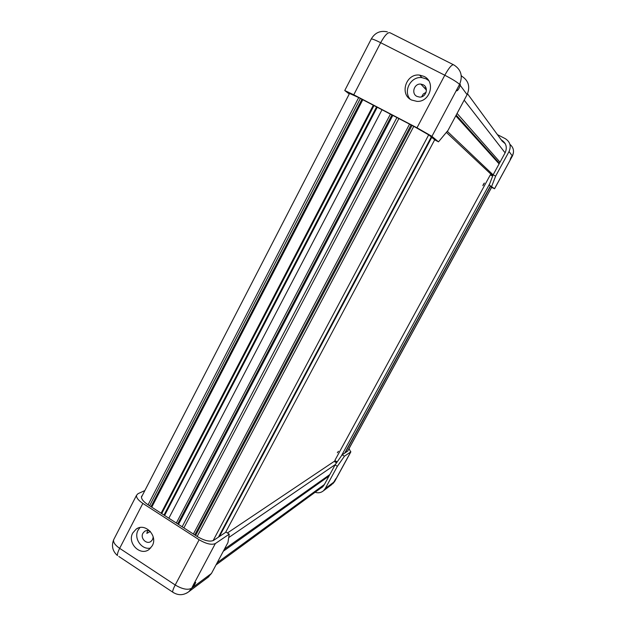 <?xml version="1.0" encoding="UTF-8"?>
<svg xmlns="http://www.w3.org/2000/svg" width="626" height="626" viewBox="0 0 626 626"><rect width="100%" height="100%" fill="white"/><g stroke="black" fill="none" stroke-linecap="round" stroke-linejoin="round"><path stroke-width="0.94" d="M337.336 452.739L338.463 451.283L337.336 452.739M483.436 184.232L484.36 183.05L482.865 185.687L483.436 184.232M227.41 532.984L334.174 461.409L336.53 462.841M228.717 537.562L335.34 464.539M224.437 549.135L329.816 474.571M223.318 551.232L328.979 476.096M409.545 124.136L193.387 534.033M398.879 118.564L183.895 527.906M412.033 125.435L195.602 535.457M360.38 98.462L149.591 505.777M434.694 139.786L225.587 532.397M373.307 105.207L161.109 513.21M362.814 99.73L151.758 507.177M431.752 137.344L219.429 536.49M431.291 136.961L218.458 537.131M361.953 99.284L150.991 506.684M390.405 114.135L176.344 523.039M382.001 109.753L168.856 518.211M377.228 107.257L164.607 515.464M376.555 106.905L164.004 515.073M373.988 105.567L161.719 513.602M396.915 117.539L182.143 526.779M392.815 115.395L178.488 524.416M391.923 114.934L177.69 523.907M411.086 124.942L194.756 534.917M467.528 93.79L502.169 141.116L505.26 143.745M446.361 132.376L490.667 173.95L492.998 175.17M425.312 88.149L423.99 87.468M493.116 174.865L447.269 131.288M499.094 163.879L455.791 115.833M499.392 163.339L456.197 115.067M500.017 162.181L457.082 113.423M492.646 176.102L490.315 174.881L334.824 460.493L337.171 461.925M341.256 456.096L489.72 183.731M344.73 453.099L490.393 186.008M345.161 452.809L490.596 186.18M510.808 158.902L512.444 155.42L511.113 157.189L510.182 159.481L510.808 158.902L494.524 188.708L489.219 185.038L493.139 174.818L505.143 152.775C507.451 147.353 506.207 143.072 501.418 139.942M491.16 174.208L490.706 175.045L492.662 176.062M505.025 143.323L502.334 141.202M491.692 187.229L489.219 185.038M491.59 187.409L494.524 188.708M493.139 174.818L495.635 176.125L491.684 186.337M512.091 155.647L509.048 151.523L495.635 176.125M509.048 151.523C511.356 146.093 510.112 141.812 505.315 138.682L497.404 134.613M460.243 85.371L460.274 84.307L459.202 85.081L457.113 89.009L456.823 90.833C457.903 90.48 459.038 88.657 460.243 85.371L467.098 94.659L448.028 130.372L438.497 141.836L434.906 139.958L428.927 134.997L414.021 126.475L358.44 97.445L349.527 93.462M423.982 76.38L419.623 75.104C406.047 73.125 399.2 94.409 411.556 100.019L416.963 101.373C430.132 102.288 435.946 81.724 423.982 76.38M428.575 80.496L426.196 78.892L421.893 77.632C410.969 76.043 402.831 91.028 410.14 99.158M423.121 84.745L420.836 84.095C414.177 83.25 410.922 93.673 416.979 96.412L419.522 97.077C426.079 97.664 429.076 87.421 423.121 84.745M421.666 96.787L423.325 93.963L426.11 92.304M461.229 75.456L461.745 76.2C468.6 80.621 470.384 86.771 467.098 94.659M457.113 89.009L431.932 136.351L438.497 141.836M431.932 136.351L416.994 127.798L444.789 75.23L380.663 42.701L353.776 94.784L416.994 127.798M353.776 94.784L344.754 90.52L349.245 94.01M333.713 482.223L335.872 478.64L333.713 482.223L325.254 488.538L337.367 466.315L335.074 464.922L342.172 454.797L347.853 451.017L348.142 450.282M335.278 460.767L337.031 462.129M334.636 461.683L335.051 460.924M320.363 488.413L322.304 487.2L324.221 484.845L335.074 464.922M315.121 492.263C318.18 493.28 320.935 492.811 323.392 490.847L325.254 488.538M342.172 454.797L344.449 456.182L337.367 466.315M335.912 479.047L350.724 451.941L344.449 456.182M350.724 451.941L349.034 448.646M193.606 584.418L191.791 588.064L193.364 586.945L195.719 582.571C195.555 582.102 194.85 582.72 193.606 584.418L215.344 543.556L229.241 534.15L226.025 532.1L213.521 540.418C209.82 542.014 204.436 540.739 197.37 536.599L147.853 504.658C143.331 501.598 141.202 498.899 141.484 496.567L142.462 495.213M152.274 545.739C158.12 535.762 144.974 522.303 136.132 529.142L132.775 532.984C126.898 543.078 140.373 556.592 149.199 549.37L152.274 545.739M139.958 527.554L138.103 530.136C133.346 538.352 141.875 550.465 150.717 547.985M147.634 530.512L146.852 533.368L150.318 531.451M150.24 531.357C148.26 530.222 146.359 530.238 144.536 531.396L142.908 533.274C140.005 538.25 146.633 544.917 150.999 541.388L152.564 539.573L153.214 536.998M144.864 490.557L137.955 493.718L136.507 495.338C136.225 497.678 138.346 500.37 142.853 503.414L199.138 539.753C206.236 543.908 211.635 545.176 215.344 543.556M193.364 586.945L211.463 573.447L227.95 542.554L229.241 534.15M211.463 573.447L207.746 577.516M217.191 562.704L324.401 484.501M197.151 536.459L413.778 126.342M358.682 97.57L148.072 504.799M428.7 134.825L213.098 540.661M505.104 152.854L464.171 100.137M347.54 451.221L491.684 187.08M512.154 156.437L512.334 155.976M509.908 144.332C513.633 147.525 514.455 151.422 512.373 156.03L494.571 188.762M459.648 84.565L459.202 85.081M371.148 39.211L371.281 38.961C372.329 38.843 375.459 40.095 380.663 42.701C384.974 34.931 388.222 31.683 390.397 32.943L453.247 64.627M444.789 75.23C452.653 79.33 457.567 82.389 459.547 84.432C463.005 76.098 461.127 69.603 453.905 64.955C452.222 63.938 449.186 67.365 444.789 75.23M334.386 481.723L334.707 481.269M350.889 451.784L334.777 481.277L332.696 483.875L334.683 481.457M331.858 484.501L323.392 490.847M142.853 503.414L119.66 548.337L175.217 584.989L199.138 539.753M136.507 495.338L113.596 539.878C111.326 546.028 112.61 551.256 117.445 555.559C117.226 554.096 117.962 551.686 119.66 548.337C115.223 545.246 113.196 542.429 113.596 539.878L114.128 538.845M186.611 593.166L188.888 591.648L191.54 588.307C187.683 590.255 182.236 589.152 175.217 584.989C173.457 588.362 172.596 590.733 172.643 592.094L118.83 556.475M208.92 576.632L188.888 591.648C183.535 595.529 178.12 595.678 172.643 592.094L173.699 592.814M216.04 564.871L323.141 486.379M141.429 497.224L349.652 93.227M347.673 451.135L491.739 187.135M512.412 156.109L513.516 152.173M421.893 77.632L419.623 75.104M426.423 90.081L420.836 84.095M387.322 31.856C380.326 30.314 374.982 32.677 371.281 38.961L344.754 90.52M138.135 528.078L136.132 529.142M145.498 530.871L144.536 531.396"/></g></svg>
